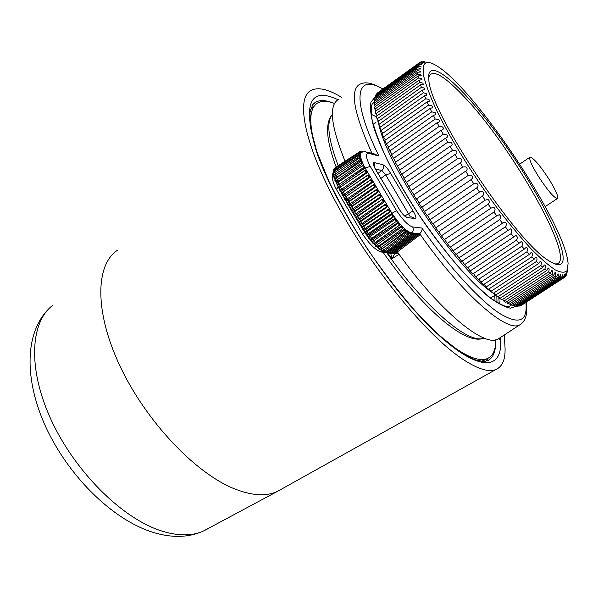 <?xml version="1.0" encoding="UTF-8"?>
<svg xmlns="http://www.w3.org/2000/svg" width="598" height="598" viewBox="0 0 598 598"><rect width="100%" height="100%" fill="white"/><g stroke="black" fill="none" stroke-linecap="round" stroke-linejoin="round"><path stroke-width="0.9" d="M334.551 103.447C327.33 100.696 321.597 100.599 317.359 103.17C309.054 108.462 308.62 123.861 316.058 149.373M313.86 106.123L310.564 109.329M445.562 340.882C464.661 356.042 478.497 361.969 487.071 358.688C492.999 356.206 495.892 349.912 495.742 339.806M481.248 361.416L485.778 359.398M504.241 335.015L504.944 345.958C505.803 358.561 502.798 366.417 495.936 369.512C488.289 372.666 476.337 368.63 460.086 357.41C425.118 333.138 372.337 268.853 338.468 207.05C304.457 145.172 295.539 98.917 310.676 90.582C317.785 86.762 328.07 89.02 341.54 97.347M525.881 302.483C527.825 321.627 518.9 325.163 499.106 313.105C479.394 299.964 449.464 267.478 421.904 228.04C422.457 229.938 421.717 231.822 419.691 233.706L419.392 233.915M499.823 337.915L498.321 338.894C484.948 348.081 440.121 311.969 397.386 251.93M421.904 228.04L412.695 226.963C408.434 225.752 403.067 220.333 396.586 210.713L370.289 166.453C365.64 157.349 365.169 152.983 368.891 153.365L378.938 156.048L374.453 153.992L367.852 152.221M345.046 161.228C330.492 125.064 328.481 104.366 339.029 99.141M371.179 114.278L376.523 116.849M498.754 296.825L499.27 303.732M399.06 254.262L391.907 258.859L394.83 253.582M387.84 253.193L391.907 258.859L390.763 253.395M380.724 178.51L385.688 174.863L381.845 170.527C383.654 168.883 384.043 166.962 383.004 164.764C385.359 165.855 387.915 168.741 390.666 173.435L385.688 174.863L410.191 216.648M405.078 215.803L413.031 210.907L390.666 173.435M482.661 338.483L483.909 338.042C469.527 344.889 426.434 309.241 387.085 253.171M411.073 216.775L415.124 218.606L407.059 217.493C405.108 216.902 402.678 214.443 399.763 210.107L375.073 168.599C372.958 164.487 372.733 162.492 374.393 162.619L374.43 167.089M410.983 233.549L412.112 233.003L412.68 233.377L412.112 233.003M412.68 233.377L414.384 233.549L413.816 233.175M414.384 233.549L415.513 233.355L415.087 234.476L415.909 235.059L392.923 252.453M416.006 233.534L415.513 233.355M415.782 233.691L417.195 233.526L416.769 234.64L417.606 235.208L394.68 252.543M417.681 233.698L417.195 233.526M395.024 253.492L393.693 253.156L418.436 234.805L417.89 234.132L418.854 233.691L418.436 234.805L419.265 235.373L396.422 252.64M419.34 233.87L418.854 233.691M414.235 234.879L413.39 234.304L390.315 251.81L391.159 252.356M390.195 251.661L388.408 252.864L389.702 253.246L388.872 252.588M414.534 233.788L415.087 234.476L392.086 251.908L392.864 252.506L391.481 253.343L390.165 252.969M391.518 253.32L390.195 252.954M415.909 235.059L416.208 233.982L416.769 234.64L393.88 251.975L394.62 252.603L393.237 253.432L391.937 253.066L392.415 252.775M397.483 252.072L397.999 252.79L396.713 253.604L395.428 253.253M395.472 253.231L395.906 252.961M381.479 249.231L380.978 249.934L381.868 251.242L383.774 250.039L382.675 248.439L406.7 231.568L407.866 231.426L408.666 232.256M384.858 250.958L382.653 248.454L382.144 248.79M379.192 245.703L379.693 246.144L378.041 247.729L378.84 249.045M376.448 243.072L400.817 226.321L402.095 226.47L402.903 227.285L402.798 228.421L378.691 246.07L376.448 243.072L374.834 244.717L375.499 245.98M373.623 243.364L372.352 241.727L372.008 242.265L372.696 243.124L373.728 243.446L375.828 242.354L376.471 243.065L377.286 244.649L375.492 246.04L376.135 246.697M375.828 242.354L399.681 225.087L397.932 223.435L373.757 240.8L373.159 239.32L397.61 222.68L398.911 222.942L399.748 223.914L399.389 225.14L375.23 242.474L373.13 239.342L371.777 240.284L372.352 241.727L373.72 240.83L375.193 242.496L375.791 242.377L373.937 243.408M371.777 240.284L372.016 242.168M373.13 239.342L372.487 238.527L371.089 239.447L370.027 239.335M369.22 234.259L367.852 235.171L365.55 232.629L365.243 233.115L366.35 234.745L368.241 233.691L369.243 234.244L369.87 235.126L368.51 236.09L368.331 237.152M367.852 235.171L366.768 234.984M365.939 229.318L364.578 230.237L362.328 227.546L362.037 227.973L363.016 229.684L364.937 228.615L365.961 229.303L366.798 230.626L365.445 231.605L365.191 232.585M412.53 234.708L411.678 234.139L388.528 251.713L389.373 252.266M387.96 253.133L386.465 252.588M361.401 161.505L362.059 161.871L360.744 161.632L362.126 164.084L338.229 181.149L338.58 181.986L337.205 183.04M336.166 178.159L334.947 179.071L336.263 178.047L338.199 181.172L336.143 182.151L335.179 181.007M333.886 175.296L335.411 178.271L336.734 177.285L336.853 177.651M335.411 178.271L334.731 178.331L333.796 177.068M333.968 175.079L333.116 173.801L333.976 175.072M370.289 166.453L365.109 168.016L338.954 186.412L338.191 186.412L337.25 185.432M404.697 236.083L409.114 232.951L410.781 233.003M396.586 210.713L391.959 213.299L366.821 230.611L391.413 214.189L392.654 214.57L393.432 215.721L393.335 217.037L369.243 234.244M369.885 235.111L370.214 236.434L369.885 235.111L394.426 218.576L395.712 218.913L396.534 220.004L396.474 221.267L372.487 238.527L371.657 238.31L370.252 236.404L395.712 218.913M399.681 225.087L399.748 223.914M402.895 228.272L402.903 227.285M406.02 230.544L405.123 229.34L403.889 229.326L379.693 246.144L382.002 248.82M363.719 225.708L388.296 209.293L389.515 209.659L390.247 210.81L389.597 211.759L364.937 228.615L363.666 226.597L362.874 224.37L386.973 207.185L387.13 205.869L386.413 204.718L385.209 204.352L360.639 220.797L358.979 222.591M390.09 212.126L388.311 209.726L363.696 226.575L365.976 229.288L390.09 212.126L390.247 210.81M393.432 215.721L392.841 216.73L368.241 233.691L366.895 231.695L366.821 230.619L364.683 232.099L365.221 232.936M339.103 188.594L338.236 186.965L340.299 185.447L340.987 186.726L339.455 187.974M341.002 186.718L365.243 170.206L366.305 170.662L365.116 170.452L340.987 186.726L340.673 187.241L341.772 189.177L340.673 187.241L339.372 188.221L340.426 190.186L339.821 190.328L339.238 189.372L339.657 187.735M366.365 170.542L366.978 171.663L366.709 171.402L366.2 172.418L366.753 172.949L366.978 171.663M342.848 190.224L341.735 189.207L340.426 190.186L341.518 191.166L366.753 172.949M365.243 170.206L366.2 172.418L341.772 189.177L343.581 191.517L367.897 175.005L369.033 175.341L369.661 176.47L368.899 177.255L369.444 177.763L369.661 176.47M369.033 175.341L367.785 175.266L342.25 192.519L343.566 191.532L343.304 192.078L344.396 194.058L343.088 195.03L342.475 195.172L341.869 194.201L341.996 193.057L344.164 195.98L369.444 177.763M345.502 195.038L344.396 194.058L346.272 196.331L370.618 179.834L371.762 180.177L372.412 181.314L371.664 182.121L372.21 182.614L372.412 181.314M371.762 180.177L370.521 180.125L344.919 197.34L346.235 196.353L346.01 196.951L347.132 198.94L345.816 199.911L345.21 200.046L344.568 199.059L344.702 197.923L346.885 200.823L372.21 182.614M348.245 199.867L349 201.197L373.406 184.692L374.572 185.051L375.23 186.187L374.498 187.017L375.036 187.488L375.23 186.187M351.833 206.063L376.269 189.581L377.435 189.94L378.115 191.083L377.398 191.943L376.202 189.925L351.676 206.751L351.056 204.725L375.036 187.488M353.881 209.644L352.536 210.586L350.316 207.738L350.189 208.851L350.884 209.868L352.813 208.784L351.676 206.751L353.904 209.636L377.929 192.392L378.115 191.083M377.929 192.392L377.398 191.943L352.85 208.754L354.689 210.967L353.022 212.656M354.711 210.959L354.554 211.714L354.711 210.959L379.184 194.492L380.373 194.858L381.061 196.002L380.889 197.31L356.827 214.54L357.634 215.878L382.167 199.418L383.363 199.784L384.065 200.935L383.901 202.244L359.832 219.444L360.572 221.634L360.654 220.789M362.784 165.511L363.756 165.915L362.784 165.511L338.58 181.986M363.846 165.833L364.406 166.924L364.122 166.633L363.554 167.597L364.16 168.217L364.406 166.924M338.954 186.412L337.048 185.231L336.838 183.347L337.788 185.253L339.118 184.244L340.314 185.432L364.16 168.217M335.515 167.418L335.657 168.15L335.575 167.358L359.727 151.735L361.349 152.415L359.832 152.512L360.205 153.245M360.43 153.507L361.072 152.639M360.474 153.499L359.435 155.054M360.078 155.353L360.437 156.272L360.175 155.884L359.293 156.429L359.846 157.259L360.437 156.272M344.665 167.881L359.846 157.259M360.527 158.126L361.132 159.255L360.848 158.881L360.063 159.584L360.669 160.376L361.132 159.255M335 174.272L336.756 177.277L360.669 160.376M362.059 161.871L362.47 162.865L362.179 162.521L335.695 180.783L335.142 181L334.82 180.237M362.126 164.084L362.47 162.865M411.125 233.444L411.678 234.139L412.381 233.347M412.837 233.616L413.39 234.304L414.093 233.519M417.464 233.855L417.882 234.147L417.583 235.223M419.123 234.027L419.549 234.319L419.243 235.388M390.225 251.638L391.204 252.341L389.747 253.231M392.004 251.736L392.968 252.438M393.768 251.833L394.725 252.528M393.275 253.41L392.467 252.834L393.82 252.02M395.517 251.93L396.467 252.625M395.48 251.96L396.362 252.692L394.979 253.522L394.172 252.872M397.251 252.027L397.894 252.64M396.751 253.582L395.951 253.014L397.214 252.057M379.394 249.53L378.317 247.071M374.311 243.334L372.008 242.265L371.508 241.016M369.243 238.961L370.297 239.222L368.854 237.346L368.532 237.899L369.243 238.961M362.844 224.392L361.484 225.319L359.234 222.583L359.106 223.667L359.891 224.728L361.82 223.652L362.859 224.385M361.484 225.319L360.422 225.102M358.441 220.4L356.199 217.627L356.072 218.719L356.827 219.765L358.755 218.689L359.817 219.459L358.441 220.4L357.38 220.184M384.065 200.935L358.755 218.689L357.529 216.67L357.619 215.893L355.967 217.627M357.619 215.893L357.567 216.648L356.199 217.627L356.288 216.872M356.812 214.555L355.459 215.489L353.224 212.679L353.104 213.778L353.829 214.817L355.758 213.733L356.827 214.54M355.459 215.489L354.3 215.123M352.536 210.586L351.392 210.219M350.473 207.065L350.316 207.738L351.639 206.773L351.811 206.071L350.151 207.693M374.572 185.051L373.331 185.014L347.475 202.819L348.619 204.815L348.014 204.95L347.348 203.94L347.662 202.191L348.978 201.205L348.791 201.847L349.942 203.851L351.019 204.755L349.673 205.69L348.552 205.338M347.662 202.191L347.348 202.737M348.978 201.205L349.972 203.821L348.619 204.815L349.673 205.69M346.885 200.823L345.771 200.472M344.919 197.34L344.627 197.796M344.164 195.98L343.065 195.636M343.566 191.532L343.342 192.055L344.433 194.029L368.899 177.255L367.897 175.005M341.518 191.166L339.903 190.351M364.578 230.237L363.517 230.028M362.343 226.702L362.328 227.546L363.666 226.597L363.681 225.738L362.044 227.554M385.927 252.917L385.007 252.221L384.477 252.468L383.841 251.601M387.347 252.042L385.68 250.36M388.281 251.354L389.418 252.251L387.915 253.163M336.719 177.3L335.545 175.767L333.766 177.075L333.617 176.462M334.446 171.163L334.865 172.381L334.499 171.11L358.867 155.188L359.293 156.429L334.865 172.381L335.784 173.741M333.146 172.194L333.557 173.427L333.116 173.801L333.123 172.209M334.626 168.838L335.336 170.565M333.557 171.865L333.594 170.864L333.976 171.521M336.771 183.407L337.19 185.417L338.191 186.412M340.284 185.455L338.132 182.36L339.118 184.244L363.554 167.597L362.582 165.683L338.603 181.971M408.509 231.822L408.352 233.34L407.253 232.398L408.128 231.815L407.866 231.426M405.87 229.961L405.638 231.366L404.39 230.17L380.679 247.774L379.715 246.129M405.848 230.148L405.362 229.737L404.39 230.17L403.889 229.326M402.798 228.421L401.236 227.135L402.29 226.859L402.095 226.47M397.61 222.68L397.932 223.435L399.06 223.301L398.911 222.942M396.534 220.004L396.07 221.133L394.426 218.576M393.335 217.037L391.488 214.719L392.654 214.57M410.714 232.801L410.632 234.431L409.705 233.728L410.467 233.003L410.191 232.637M359.286 221.783L359.234 222.583L360.572 221.634L361.857 223.63L360.601 221.611L385.202 204.763L386.413 204.718M387.13 205.869L386.465 206.796L385.209 204.352M383.901 202.244L382.144 199.807L383.363 199.784M353.351 211.961L353.224 212.679L354.554 211.714L355.758 213.733L354.584 211.692L379.147 194.858L380.373 194.858M381.061 196.002L380.365 196.884L379.184 194.492M376.269 189.581L377.435 189.94M348.23 199.881L347.132 198.94L346.048 196.929L346.272 196.331M388.296 209.293L388.311 209.726L389.515 209.659M360.998 161.527L336.293 178.032L338.229 181.149M360.886 158.418L359.488 158.081L360.063 159.584L335.583 175.745L335.044 174.235L359.495 158.081M360.37 155.615L358.897 155.166M358.964 153.028L360.265 153.357L359.219 154.045L359.704 154.86M361.095 151.346L361.102 151.907L362.268 151.937M384.94 250.704L383.774 250.039L407.253 232.398L406.7 231.568M383.512 251.579L381.868 251.242L380.986 249.927M408.389 233.1L383.4 251.863L381.292 249.359M380.582 249.71L381.95 248.94L380.642 247.796L379.252 248.663L380.485 249.852L378.833 249.074L378.041 247.729M378.609 246.114L377.248 246.981L378.691 246.07L377.286 244.649L401.236 227.135L400.817 226.321M374.834 244.717L375.492 246.04L377.256 246.981L375.096 243.999M371.089 239.447L370.297 239.222L371.657 238.31L370.214 236.434L368.854 237.346L368.51 236.09M369.258 234.237L366.933 231.665L391.488 214.719L391.413 214.189M359.002 222.224L358.95 222.987L357.118 219.982M356.012 217.276L355.922 218.001L354.143 215.056M354.749 215.534L353.829 214.817L353.082 212.335M351.818 210.623L350.884 209.868L350.219 207.409M347.423 202.498L348.014 204.95L348.955 205.734M344.702 197.609L345.21 200.046L346.16 200.861M342.049 192.743L342.475 195.172L343.431 196.009M363.905 230.297L363.016 229.684L362.052 227.18M387.392 251.609L387.392 252.027L386.443 251.354L409.705 233.728L409.114 232.951M360.691 161.692L336.293 178.032M334.947 179.071L336.876 182.136M335.194 174.257L333.684 175.304L333.766 177.075L334.731 178.331M358.942 153.051L334.686 168.786L334.895 169.817L359.219 154.045L358.972 153.028M334.656 168.808L333.318 169.884L333.594 170.864L334.858 169.839L335.299 170.587M335.545 167.38L334.207 168.464L334.297 169.084M359.832 219.444L357.567 216.648L382.167 199.418M373.406 184.692L374.498 187.017L349.972 203.821L351.056 204.725M370.618 179.834L371.664 182.121L347.169 198.917L348.26 199.859M359.719 151.743L359.832 152.512L359.174 152.946M428.661 77.598C431.435 68.77 442.385 74.234 461.507 93.998C511.753 144.664 582.228 269.937 554.002 263.688M548.202 268.046L546.789 270.505L544.883 268.988C545.697 266.514 545.533 265.161 544.389 264.944L542.857 267.299L540.801 265.512C541.676 263.06 541.504 261.655 540.271 261.296L538.626 263.539L536.428 261.483C537.37 259.069 537.183 257.611 535.868 257.118L534.119 259.24L531.786 256.916C532.796 254.546 532.601 253.044 531.211 252.416L529.342 254.412L526.89 251.833C527.967 249.516 527.78 247.976 526.322 247.213L524.334 249.074L521.77 246.256C522.929 243.999 522.742 242.429 521.217 241.54L519.109 243.251L516.463 240.209C517.696 238.026 517.524 236.434 515.932 235.425L513.712 236.987L510.984 233.728C512.307 231.628 512.142 230.013 510.505 228.885L508.165 230.297L505.377 226.844C506.783 224.841 506.641 223.211 504.959 221.978L502.507 223.233L499.674 219.608C501.169 217.694 501.049 216.065 499.33 214.727L496.774 215.826L493.918 212.051C495.495 210.242 495.406 208.62 493.656 207.192L490.995 208.126L488.132 204.224C489.792 202.52 489.74 200.913 487.975 199.411L485.21 200.188L482.362 196.181C484.111 194.589 484.096 193.005 482.317 191.427L479.461 192.048L476.643 187.974C478.482 186.494 478.505 184.939 476.726 183.302L473.788 183.773L471.015 179.647L424.386 211.528L471.022 179.639C472.936 178.286 473.011 176.769 471.239 175.087L468.219 175.408L465.73 171.133C467.546 169.862 467.599 168.434 465.887 166.842L462.8 167.014L460.183 162.865L460.61 162.634C462.321 161.445 462.359 160.107 460.707 158.605L457.56 158.642L455.048 154.531L455.691 154.202C457.298 153.095 457.313 151.847 455.736 150.442L452.536 150.352L450.137 146.293L451.004 145.89C452.507 144.866 452.507 143.699 450.997 142.399L447.76 142.189L445.495 138.22L446.579 137.749C447.969 136.807 447.954 135.731 446.534 134.535L443.26 134.221L441.145 130.357L442.445 129.833C443.723 128.966 443.694 127.987 442.356 126.888L439.059 126.477L437.108 122.747L438.626 122.194C439.792 121.401 439.747 120.512 438.498 119.518L435.195 119.017L433.408 115.444L435.479 114.614L435.83 113.336L434.978 112.461L431.674 111.886L430.067 108.485L432.167 107.804L432.601 106.541L431.816 105.756L428.512 105.113L427.092 101.914L429.237 101.354L429.02 99.447L425.739 98.752L424.513 95.762L426.845 95.232L426.606 93.557L423.354 92.825L422.323 90.066L424.842 89.573L424.587 88.123L421.366 87.36L420.536 84.841L423.227 84.408L422.958 83.167L419.789 82.389L419.153 80.117L422.009 79.751L421.732 78.704L418.615 77.919L418.181 75.909L421.179 75.617L420.902 74.757L417.845 73.98L417.613 72.231L420.745 72.037L420.469 71.334L417.471 70.579L417.434 69.091L420.693 69.002L420.424 68.449L417.501 67.716L417.658 66.505L374.991 97.1L374.684 98.423L375.297 99.29M375.821 96.51L375.394 95.912L375.888 94.865L418.256 64.464L417.912 65.406L375.394 95.912M376.718 94.275L377.159 93.168L419.228 62.977L376.486 93.946M377.973 92.578L419.856 62.424L420.551 62.028L424.161 62.409L420.895 62.08M520.903 305.436L564.407 277.457M519.034 306.228L563.264 277.921L519.034 306.228L518.75 305.787M516.702 306.318L517.905 306.34L561.402 278.07L560.348 277.95L516.702 306.318L516.238 305.608M514.003 305.862L515.394 306.161L559.182 277.681L557.949 277.285L514.003 305.862L513.368 304.875M510.961 304.853L512.523 305.429L556.603 276.732L555.198 276.059L510.961 304.853L510.146 303.59M507.582 303.283L509.309 304.135L553.673 275.222L552.096 274.265L507.582 303.283L506.588 301.743M503.867 301.145L505.759 302.282L550.399 273.151L548.65 271.911L503.867 301.145L502.694 299.329M544.883 268.988L499.838 298.447L501.886 299.86L546.789 270.505M499.838 298.447L498.493 296.361M540.801 265.512L495.518 295.18L497.708 296.877L542.857 267.299M495.518 295.18L493.993 292.841M536.428 261.483L490.913 291.368L493.238 293.334L538.626 263.539M490.913 291.368L489.224 288.774M531.786 256.916L486.054 287.018L488.506 289.253L534.119 259.24M486.054 287.018L484.201 284.185M526.89 251.833L480.964 282.144L483.528 284.633L529.342 254.412M480.964 282.144L478.961 279.087M521.77 246.256L475.672 276.769L478.333 279.505L524.334 249.074M475.672 276.769L473.526 273.51M516.463 240.209L470.2 270.924L472.943 273.891L519.109 243.251M470.2 270.924L467.928 267.47M510.984 233.728L464.594 264.63L467.404 267.814L513.712 236.987M464.594 264.63L462.194 261.012M505.377 226.844L458.883 257.932L461.738 261.319L508.165 230.297M458.883 257.932L456.371 254.165M499.674 219.608L453.09 250.861L455.982 254.427L502.507 223.233M453.09 250.861L450.496 246.967M493.918 212.051L447.267 243.461L450.174 247.183L496.774 215.826M447.267 243.461L444.591 239.469M488.132 204.224L441.451 235.776L444.344 239.634L490.995 208.126M441.451 235.776L438.715 231.71M482.362 196.181L435.673 227.86L438.543 231.83L485.21 200.188M435.673 227.86L433.856 224.385L432.892 223.749M476.643 187.974L429.969 219.758L432.795 223.809L479.461 192.048M429.969 219.758L428.295 216.371L427.181 215.624L473.922 183.683M465.521 171.26L418.951 203.215L421.642 207.364L422.861 208.246L424.386 211.528L427.151 215.639L473.788 183.773M460.183 162.865L413.711 194.888L416.298 199.037L417.583 200.068L419.078 203.133M455.048 154.531L408.688 186.591L413.913 194.754M450.137 146.293L403.927 178.376L408.965 186.404M445.495 138.22L399.442 170.31L404.27 178.137M441.145 130.357L395.271 162.424L399.853 170.019M395.749 162.088L391.436 154.785L437.108 122.747M391.974 154.404L387.953 147.429L433.408 115.444M388.543 147.011L386.345 143.856L384.843 140.395L430.067 108.485M385.486 139.947L383.43 137.009L382.122 133.735L427.092 101.914M382.81 133.257L380.911 130.543L379.805 127.479L424.513 95.762M380.522 126.97L378.788 124.504L377.884 121.656L422.323 90.066M378.639 121.125L377.084 118.912L376.381 116.296L420.536 84.841M377.129 115.683L375.783 113.792L375.29 111.422L419.153 80.117M376.09 110.854L374.901 109.165L374.61 107.057L418.181 75.909M375.424 106.474L374.423 105.054L374.341 103.2L417.613 72.231M375.163 102.617L374.355 101.473L374.468 99.881L417.434 69.091M377.742 119.69L378.108 121.499M378.818 124.534C387.803 167.335 456.528 268.838 492.468 292.691M493.305 293.297L495.249 294.635M498.246 296.526L498.941 296.929M417.501 67.716L374.684 98.423M417.912 65.406L421.022 66.52L417.658 66.505M418.697 63.642L421.717 64.599L418.256 64.464M419.856 62.424L422.764 63.231L419.228 62.977M421.358 61.751L425.888 62.132L423.003 61.743M423.19 61.609L424.221 61.729M563.264 277.921L564.4 274.572L564.064 277.636L564.751 277.233L565.79 273.779L565.372 276.687L565.887 276.029L566.814 272.479L566.313 275.23L567.465 270.685L566.874 273.301M565.372 276.687L564.789 277.061M564.064 277.636L521.008 305.6M561.402 278.07L562.628 274.841L562.389 278.063M559.182 277.681L560.49 274.579L560.348 277.95M556.603 276.732L557.979 273.764C558.502 274.056 558.495 275.23 557.949 277.285M553.673 275.222L555.101 272.404C555.774 272.673 555.804 273.891 555.198 276.059M550.399 273.151L551.864 270.483C552.687 270.722 552.769 271.985 552.096 274.265M548.276 268.001C549.27 268.21 549.398 269.511 548.65 271.911M468.219 175.408L421.642 207.364M462.8 167.014L416.298 199.037M457.56 158.642L411.162 190.717M452.536 150.352L406.266 182.457M447.76 142.189L401.639 174.31M443.26 134.221L397.311 166.326M439.059 126.477L393.305 158.56M435.195 119.017L389.642 151.055M431.674 111.886L386.345 143.856M428.512 105.113L383.43 137.009M425.739 98.752L380.911 130.543M423.354 92.825L378.788 124.504M421.366 87.36L377.084 118.912M419.789 82.389L375.783 113.792M418.615 77.919L374.901 109.165M417.845 73.98L374.423 105.054M417.471 70.579L374.355 101.473M567.696 260.294L568.1 263.269L567.285 270.393C565.095 272.942 561.096 272.778 555.295 269.907C548.493 265.392 540.196 258.142 530.419 248.148C519.961 236.696 508.846 223.263 497.065 207.85C473.369 175.872 450.563 139.028 436.577 110.324C430.343 96.764 426.09 85.529 423.81 76.626L423.175 67.073C424.453 61.317 429.11 60.989 437.138 66.094C474.648 88.96 561.268 218.053 567.696 260.294M562.718 253.634C558.584 229.968 528.58 176.231 496.19 132.494C463.876 88.661 431.636 58.985 428.796 74.593L428.878 80.065C429.648 111.632 516.508 242.407 548.904 260.773C560.042 267.837 564.647 265.46 562.718 253.634M549.323 179.699C555.976 190.605 558.667 196.892 557.396 198.566C553.89 197.796 547.439 190.209 538.043 175.805C531.405 164.854 528.744 158.612 530.067 157.102C533.685 157.999 540.099 165.534 549.323 179.699M332.144 102.617C325.439 100.143 320.005 99.956 315.849 102.056L312.754 104.605L309.966 112.304L310.639 128.151L316.85 151.728L328.818 181.097C339.507 202.946 352.327 225.498 367.277 248.746C383.004 271.589 399.083 292.459 415.513 311.349L438.768 334.917L459.115 351.273L474.438 359.63L483.483 361.536L487.639 360.706C492.715 358.127 495.376 352.514 495.607 343.865M313.195 104.074L315.849 102.056L313.815 103.439M500.324 337.586L500.481 340.038L498.426 338.827M500.481 340.038C502.963 371.679 476.554 372.292 431.427 328.25C386.405 284.596 333.183 202.318 316.058 150.262C302.528 103.424 309.846 86.561 338.012 99.679M117.298 250.338C95.448 264.899 94.275 311.782 120.168 366.432C145.927 421.052 194.836 472.599 233.482 488.431C251.459 495.727 266.103 496.714 277.412 491.406L281.479 489.142M207.902 528.722L202.879 531.316C190.994 536.428 176.38 536.032 159.046 530.127C120.594 516.889 74.272 470.514 50.95 419.437C27.493 368.331 30.349 322.12 52.759 305.294M526.188 302.282C527.907 313.531 525.829 321.014 519.946 324.729C507.56 333.363 462.792 295.15 419.691 233.706L411.484 232.869C406.319 231.471 399.815 224.953 391.959 213.299L365.109 168.016C360.445 159.068 359.301 153.806 361.678 152.228L365.326 151.541L368.891 153.365M371.949 153.32C353.493 112.469 349.538 89.401 360.093 84.124C364.339 82.143 370.125 81.642 382.899 88.953M378.938 156.048C350.398 98.087 356.146 72.664 382.69 89.102M496.841 296.219L497.005 302.431M494.815 295.718L495.024 301.183M332.368 114.472C326.187 121.79 328.13 138.856 338.199 165.661M374.841 102.116L372.875 103.26M372.554 103.611L373.929 102.527L372.39 103.82C371.007 105.839 370.902 111.131 372.076 119.69C374.871 130.798 380.044 144.484 387.594 160.75C396.414 178.04 406.834 196.009 418.854 214.652C431.435 233.041 444.165 249.919 457.051 265.303C469.572 279.236 480.732 290.142 490.539 298.021C498.657 303.44 504.159 306.281 507.059 306.55L509.302 306.348L511.372 305.017M516.567 306.109L510.535 308.194C504.862 307.17 497.596 303.395 488.738 296.862C469.908 281.598 444.89 252.805 421.882 219.294C399.21 185.522 381.382 151.174 373.832 127.464C370.88 116.535 369.923 108.126 370.947 102.236L374.991 97.108M377.876 173.465L381.845 170.527L375.492 169.032M412.695 226.963C413.779 229.243 413.375 231.217 411.484 232.869L410.923 233.272M404.136 215.572L407.059 217.493M403.77 215.22L399.763 210.107M413.031 210.907C415.946 215.691 416.642 218.263 415.124 218.606M374.393 162.619L383.004 164.764M399.86 210.1L375.073 168.599M390.651 252.685L391.974 251.765M384.215 252.124L381.502 252.027M366.499 234.827L368.42 237.496M369.848 239.35L371.777 241.682M373.414 243.521L375.125 245.3M377.009 247.079L378.325 248.207M380.515 249.837L381.225 250.285M386.928 252.311L388.528 251.713L388.252 251.377M363.255 229.849L364.683 232.099L362.552 234.11M337.683 185.903L338.236 186.965L336.397 189.409L336.667 189.91M362.037 227.92L360.16 224.915M352.947 213.06L351.228 210.145M350.039 208.119L348.372 205.249M347.199 203.2L345.592 200.375M344.426 198.297L342.886 195.524M341.727 193.431L340.247 190.71M336.592 183.653L335.732 181.68M334.813 179.198L334.424 177.927M333.841 175.184L333.796 174.81M382.331 251.481L381.89 251.235M373.825 243.393L374.408 243.274M396.474 221.267L371.694 238.288L372.502 238.512M365.445 231.605L365.55 232.629L366.895 231.695L366.783 230.641M384.305 251.31L385.007 252.221L386.405 251.377L385.643 250.383M335.747 173.771L334.828 172.403L333.557 173.427L334.424 174.713M335.657 168.158L338.438 166.349M338.565 182.001L337.257 182.995M408.554 232.076L408.128 231.815M405.123 229.34L405.362 229.737M402.82 227.389L402.29 226.859M399.606 223.936L399.06 223.301M396.347 219.937L395.809 219.227M393.2 215.579L392.692 214.824M386.973 207.185L386.465 206.796L361.857 223.63L362.874 224.37M386.884 205.682L386.405 204.92M383.819 200.734L383.348 199.971M380.889 197.31L380.365 196.884L355.788 213.703L356.842 214.533M380.806 195.793L380.35 195.03M377.854 190.867L377.405 190.104M374.527 185.201L374.968 185.956M371.717 180.327L372.143 181.074M368.973 175.476L369.392 176.223M366.305 170.662L366.709 171.402M390.001 210.631L389.515 209.868M361.91 161.871L362.179 162.521M360.691 158.335L360.848 158.881M360.131 155.45L360.175 155.884M360.19 153.649L360.422 154.037M363.756 165.915L364.122 166.633M490.24 297.797L493.776 296.376M376.142 122.059L373.339 124.9M483.064 360.878L487.071 358.688M49.529 308.097C24.518 331.987 23.883 379.431 46.016 427.473C68.419 475.687 111.31 518.533 151.152 531.749C170.355 538.043 187.6 537.901 202.879 531.316L277.412 491.406L495.936 369.512M519.946 324.729L498.321 338.894M483.782 338.109C465.82 346.1 422.517 308.62 383.094 252.334M379.102 246.54L378.751 246.025M336.158 166.984C326.179 140.291 324.916 122.762 332.368 114.412M375.238 168.688L374.161 166.76M332.884 173.353C331.606 177.322 332.78 182.674 336.397 189.409L362.47 233.975C370.977 246.346 378.123 252.431 383.894 252.221L384.305 252.244M386.443 252.603L387.915 253.156M370.685 239.566L368.532 237.899L368.226 236.778M367.239 235.253L366.35 234.745L365.146 232.181M383.819 251.609L385.889 252.932M334.932 179.079L335.142 181L336.143 182.151M333.535 171.88L333.303 169.907M412.822 233.646L412.508 234.722L389.418 252.251M414.519 233.811L414.212 234.894L391.204 252.341M360.796 225.379L358.95 222.987M357.746 220.453L355.922 218.001M339.485 187.922L339.821 190.328L340.785 191.203M385.889 252.939L410.639 234.423M333.138 172.194L334.476 171.125M334.192 168.479L333.908 169.406M405.982 230.873L381.95 248.94M402.626 228.586L378.691 246.07M360.101 157.969L359.488 158.081M360.549 151.698L361.102 151.339M362.433 151.705L361.087 151.354M490.345 297.871L495.578 295.233M373.294 124.735L374.901 122.889M485.8 361.289L488.155 358.217M557.396 198.566L545.197 206.572M529.88 157.229L519.737 164.106"/></g></svg>
